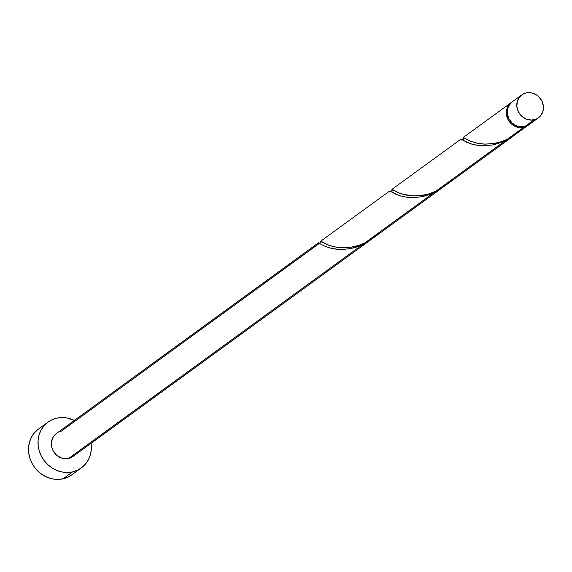 <?xml version="1.0" encoding="UTF-8"?>
<svg xmlns="http://www.w3.org/2000/svg" width="572" height="572" viewBox="0 0 572 572"><rect width="100%" height="100%" fill="white"/><g stroke="black" fill="none" stroke-linecap="round" stroke-linejoin="round"><path stroke-width="0.86" d="M512.04 101.98L508.78 105.841L507.8 108.244L507.343 113.513L508.908 118.754L512.247 123.152L516.866 126.047L519.433 126.777L524.61 126.684A14.164 12.891 54 0 0 528.943 124.71L538.445 117.803A14.164 12.891 -126 0 1 534.112 119.77L524.61 126.684L529.179 124.539M521.778 94.895L512.276 101.809A14.164 12.891 54 0 0 508.837 118.611A14.164 12.891 54 0 0 524.61 126.684L534.112 119.77A14.164 12.891 -126 0 1 518.332 111.697A14.164 12.891 -126 0 1 521.778 94.895A14.164 12.891 -126 0 1 526.111 92.929L523.702 93.758L519.712 96.818L517.303 101.33L516.845 106.606L518.404 111.84L521.75 116.238L526.362 119.133L531.545 120.084L536.515 118.94L540.504 115.88L542.914 111.368L543.371 106.099L541.813 100.858L538.474 96.461L536.279 94.788L531.281 92.828L526.111 92.929A14.164 12.891 -126 0 1 541.884 101.001A14.164 12.891 -126 0 1 538.445 117.803M48.012 422.1L38.517 429.014A28.328 25.776 54 0 0 31.632 462.612A28.328 25.776 54 0 0 63.185 478.757A28.328 25.776 54 0 0 71.85 474.824L81.346 467.91A28.328 25.776 -126 0 1 72.68 471.843L63.185 478.757L72.68 471.843A28.328 25.776 -126 0 1 41.127 455.698A28.328 25.776 -126 0 1 48.012 422.1A28.328 25.776 -126 0 1 56.678 418.168A28.328 25.776 -126 0 1 74.396 420.42L67.031 417.968L61.797 417.539L56.678 418.168L51.866 419.827L47.547 422.451L43.887 425.947L41.02 430.165L39.068 434.963L38.095 440.147L38.152 445.517L39.225 450.865L41.27 455.984L44.223 460.689L47.955 464.786L52.338 468.125L57.193 470.577L62.334 472.043L67.56 472.472L72.68 471.843L77.499 470.184L81.817 467.56L85.478 464.071L88.338 459.845L90.297 455.047L91.263 449.864L91.062 443.321A28.328 25.776 -126 0 1 81.346 467.91M380.437 231.581L374.188 237.294L366.287 242.306L357.793 245.731L349.249 247.504L341.212 247.755L334.17 246.804L328.5 245.116L320.813 241.148L320.892 242.249L320.728 241.198L326.011 244.051L331.767 246.196L338.052 247.469L345.431 247.798L352.709 246.975L360.989 244.652L367.167 241.842L373.037 238.152L442.006 187.973L433.476 192.993L364.514 243.172L433.476 192.993L422.479 196.632L414.407 197.612L409.988 197.562L403.989 196.797L398.949 195.46L389.668 191.077M60.682 431.588L318.611 243.908L318.432 242.936L324.281 245.953L329.293 247.79L335.793 249.127L343.457 249.435L351.851 248.341L362.233 244.83L68.683 458.422A14.164 12.891 54 0 0 73.016 456.456L370.763 239.811L365.672 243.071L356.771 246.99L351.244 248.47L343.171 249.442L338.746 249.399L330.945 248.241L324.581 246.089L318.432 242.914M318.475 242.821L56.349 433.555A14.164 12.891 54 0 0 52.903 450.35A14.164 12.891 54 0 0 68.683 458.422L362.233 244.83L370.763 239.811M511.926 136.872L527.992 125.404A14.164 12.891 -126 0 1 523.659 127.37L506.992 139.504L511.926 136.872M522.915 127.913L516.666 133.619L508.765 138.638L500.271 142.063L491.727 143.837L483.69 144.087L476.648 143.136L470.978 141.441L463.291 137.48L463.37 138.588L463.206 137.523L470.999 141.456L478.285 143.465L485.335 144.151L495.18 143.307L499.928 142.163L506.992 139.504L523.659 127.37L528.464 125.046A14.164 12.891 -126 0 1 527.992 125.404M443.543 186.844L513.241 136.136L504.711 141.155L435.75 191.341L443.543 186.844M451.68 179.751L445.424 185.457L437.53 190.469L429.029 193.894L420.491 195.667L412.448 195.924L405.412 194.973L399.735 193.279L392.049 189.311L392.127 190.419L391.963 189.361L397.254 192.213L403.01 194.366L414.099 195.982L423.945 195.145L428.685 194.001L435.75 191.341L504.711 141.155L513.241 136.136M389.854 192.07L389.668 191.098L390.247 191.162L395.524 194.115L400.536 195.96L407.028 197.29L414.7 197.597L423.087 196.503L431.674 193.786L442.006 187.973M523.659 127.37A14.164 12.891 -126 0 1 507.886 119.298A14.164 12.891 -126 0 1 511.325 102.502A14.164 12.891 -126 0 1 511.811 102.166L509.259 104.419L506.856 108.93L506.392 114.207L507.957 119.441L511.296 123.845L513.484 125.511L518.482 127.47L523.659 127.37M461.089 140.24L460.91 139.268L461.49 139.325L466.759 142.278L471.771 144.123L478.271 145.452L485.935 145.767L494.33 144.666L504.711 141.155L493.715 144.795L485.642 145.774L481.224 145.724L475.232 144.966L470.184 143.622L460.91 139.246M75.082 454.54L71.085 457.593L66.123 458.737L60.932 457.793L56.321 454.897L52.974 450.493L51.952 447.933L51.387 442.578L52.853 437.587L56.113 433.726M38.045 429.365L34.384 432.854L31.524 437.079L29.572 441.877L28.6 447.054L28.65 452.423L29.723 457.772L31.775 462.898L34.72 467.596L38.46 471.7L42.836 475.039L47.691 477.484L52.831 478.957L58.065 479.386L63.185 478.757L67.996 477.098L72.315 474.474M463.227 137.494L511.325 102.502M391.992 189.332L460.953 139.153M320.749 241.169L389.718 190.984M319.984 243.608L319.376 243.25L320.885 242.178L321.042 242.85M391.219 191.77L390.619 191.42L392.127 190.34L392.285 191.012M462.462 139.94L461.854 139.582L463.363 138.51L463.52 139.182"/></g></svg>
